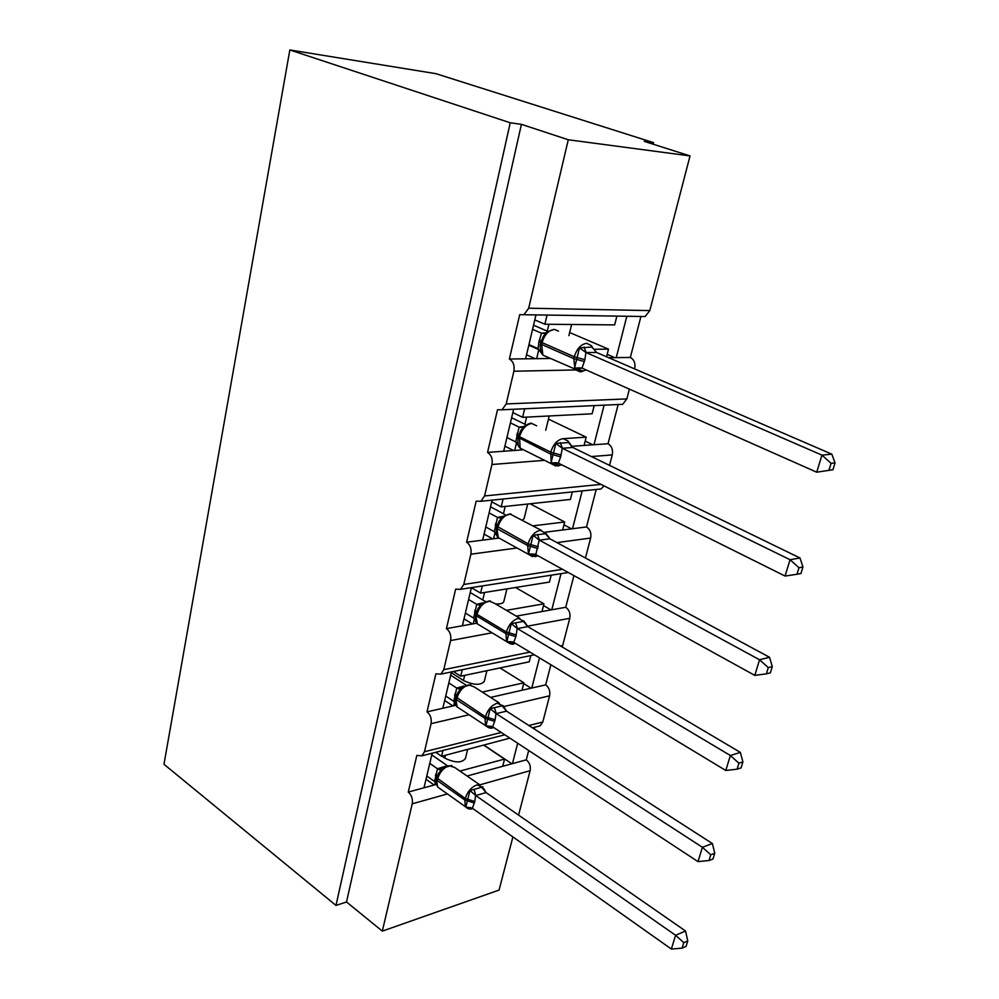 <?xml version="1.0" encoding="UTF-8"?>
<svg xmlns="http://www.w3.org/2000/svg" width="999" height="999" viewBox="0 0 999 999"><rect width="100%" height="100%" fill="white"/><g stroke="black" fill="none" stroke-linecap="round" stroke-linejoin="round"><path stroke-width="1.5" d="M512.899 836.912L499.063 890.084L382.317 931.118L346.516 901.985L335.989 905.431L163.973 764.272L289.835 49.95L435.939 73.676L653.571 142.657L644.218 141.359L690.034 155.919L649.8 310.602L645.117 316.533L519.717 314.66L509.365 359.028L536.638 358.666L538.798 349.65L528.808 345.217M653.184 144.206L653.571 142.657M432.192 753.209L424.001 787.786L434.727 784.864L435.352 782.279M509.365 359.028C513.274 361.413 514.772 365.484 513.886 371.228L506.193 403.933L502.035 409.79L497.514 409.752L487.562 452.397C491.358 454.932 492.819 458.966 491.958 464.51L484.577 495.954L480.881 501.286L476.173 501.173L466.608 542.195C470.279 544.855 471.703 548.863 470.879 554.208L463.773 584.465L460.489 589.335L455.644 589.135L446.428 628.621C450 631.393 451.386 635.364 450.599 640.546L443.756 669.68L440.834 674.125L435.876 673.826L426.998 711.862C430.469 714.735 431.818 718.681 431.056 723.688L424.463 751.76L421.853 755.831L416.833 755.419L408.266 792.095L424.001 787.786M442.957 750.486L441.558 756.305L509.865 738.124M441.558 756.305L435.776 752.309M517.669 743.244L512.45 763.623L526.273 759.852L528.696 750.486M534.715 727.235L534.265 728.983M451.436 671.94L442.832 708.254L453.633 705.806L454.533 702.035M426.998 711.862L442.832 708.254M462.262 669.705L460.714 676.198L529.22 661.813L530.794 655.581M460.714 676.198L453.421 671.528M539.497 657.866L531.78 688.024L545.666 684.864L550.874 664.747M471.403 587.637L462.375 625.761L473.239 623.826L474.438 618.781M446.428 628.621L462.375 625.761M482.292 585.938L480.581 593.106L549.438 582.067L551.186 575.187M480.581 593.106L471.391 587.699M561.026 573.663L551.785 609.777L565.734 607.28L573.926 575.599M492.12 500.137L482.642 540.147L493.581 538.761L495.104 532.355M466.608 542.195L482.642 540.147M503.084 499.013L501.198 506.88L570.392 499.45L572.302 491.92M501.198 506.88L491.72 501.798M582.18 490.909L572.514 528.733L586.5 526.948L596.203 489.473M513.636 409.265L503.696 451.236L514.697 450.437L516.583 442.557M487.562 452.397L503.696 451.236M524.662 408.766L522.614 417.32L592.12 413.786L594.193 405.606M522.614 417.32L512.849 412.599M604.108 405.157L593.98 444.73L608.029 443.718L618.169 404.52M467.082 776.023L502.722 766.283L504.545 759.09L459.94 771.078M434.727 784.864L436.388 784.415M490.571 697.402L522.002 690.247L523.888 682.804L482.267 692.082M453.633 705.806L456.106 705.244M516.221 616.133L541.97 611.538L543.918 603.821L506.406 610.339M473.239 623.826L476.823 623.176M545.154 532.205L562.649 529.982L564.672 521.99L532.979 525.849M493.581 538.761L498.663 538.111M571.366 446.366L584.09 445.442L586.188 437.15L563.886 438.636M514.697 450.437L522.127 449.9M535.976 314.922L525.586 358.816M547.077 314.997L544.867 324.238L614.66 324.9L616.87 316.171M544.867 324.238L534.802 319.905M626.835 316.246L616.258 357.63L630.344 357.442L640.921 316.546M606.568 356.793L608.503 349.151L593.843 349.263M536.638 358.666L550.412 358.491M382.317 931.118L412.237 803.82C412.962 798.975 411.638 795.067 408.266 792.095M346.516 901.985L521.416 124.338L568.269 139.76L528.683 308.204L523.988 314.648M518.568 815.122L530.119 770.704C530.894 766.171 529.607 762.562 526.273 759.852M634.627 368.918L634.69 368.693C635.626 363.399 634.178 359.652 630.344 357.442M506.193 403.933L626.835 398.901L629.382 389.111M626.835 398.901L622.677 404.32L618.731 404.495M609.54 465.359L612.262 454.907C613.161 449.775 611.75 446.053 608.029 443.718M603.995 485.876L600.998 488.986L597.502 489.335M585.451 557.991L590.634 538.049C591.495 533.079 590.122 529.383 586.5 526.948M560.389 645.903L562.699 645.429L569.755 618.306C570.591 613.486 569.243 609.815 565.734 607.28M562.699 645.429L562.15 646.952M528.883 725.511L542.782 722.027L549.6 695.804C550.399 691.146 549.088 687.499 545.666 684.864M542.782 722.027L540.134 725.861L537.824 726.448M467.594 749.612L465.434 758.466C461.825 763.149 454.957 763.036 444.817 758.116L442.02 756.181M484.078 745.379L504.545 759.09M486.913 670.691L484.315 681.306C480.781 685.539 473.813 685.264 463.436 680.494L451.261 672.677M500.012 667.944L523.888 682.804M506.918 588.886L503.871 601.386C503.421 603.359 500.611 604.195 495.454 603.883M485.514 601.46L484.59 601.061M515.546 587.499L543.918 603.821M527.684 504.033L524.125 518.556L522.402 520.167M530.094 503.771L564.672 521.99M548.451 419.13L586.188 437.15M569.642 332.517L608.503 349.151M568.269 139.76L690.034 155.919M289.835 49.95L510.227 122.777L521.416 124.338M335.989 905.431L510.227 122.777M614.835 357.642L607.192 354.358M608.741 357.729L616.258 357.63M592.869 444.817L585.189 441.121M571.59 528.846L563.96 524.812M551.011 609.914L543.481 605.581M531.106 688.186L523.701 683.566M511.863 763.785L484.278 745.329M584.09 445.442L593.98 444.73M562.649 529.982L572.514 528.733M541.97 611.538L551.785 609.777M522.002 690.247L531.78 688.024M502.722 766.283L512.45 763.623M535.202 358.691L526.535 354.795M513.573 450.524L504.895 446.153M492.657 538.873L484.078 534.103M472.465 623.963L464.011 618.831M452.959 705.956L444.68 700.486M434.14 785.027L426.024 779.257M541.408 353.059L542.894 355.132L541.608 344.455L540.646 343.743C539.785 345.092 540.047 348.201 541.421 353.072L538.036 348.601L538.985 341.583L541.495 333.216L546.241 332.754M582.367 370.766L574.55 367.907L579.52 347.827L591.957 347.078L596.69 352.51L585.913 352.51L584.902 359.702L582.03 368.119L816.732 472.202L821.94 455.119L586.126 352.61M832.941 469.742L816.732 472.202L832.941 469.742L835.027 462.937L831.068 463.324L828.97 470.154M831.068 463.324L821.94 455.119L831.867 454.183L596.69 352.51M532.567 329.333L541.495 333.216M533.541 325.212L547.789 331.368M528.958 344.568L538.036 348.601M554.008 329.408L547.09 331.905L543.381 336.251M541.695 333.291L546.291 333.404M574.55 367.907L582.03 368.119M579.52 347.827L585.913 352.51M835.027 462.937L831.867 454.183M558.841 465.147L551.086 462.712L555.869 443.419L569.055 442.52L567.907 440.946L563.049 438.636C557.342 439.785 553.246 444.293 550.749 452.16L519.517 436.725L520.154 448.126L524.925 450.524M798.988 567.744L796.977 574.263L800.948 573.526L802.959 567.02L798.988 567.744L790.047 559.715L800.012 557.991L572.814 447.502L562.3 448.264L790.047 559.715L785.077 576.048L558.566 463.249L556.505 462.987L554.87 464.51M569.118 442.594L572.814 447.502M562.3 448.264L560.676 456.893L558.354 463.149L551.086 462.712M510.414 422.877L519.068 427.11L524.063 426.436M511.625 417.744L526.223 424.85M506.943 437.537L515.746 441.933L519.068 427.11M532.005 423.464C531.168 422.727 528.708 423.564 524.625 425.974L520.754 430.557L518.756 435.676M519.105 446.74L515.746 441.933M519.268 427.21L523.676 427.697M555.869 443.419L562.087 448.164M785.077 576.048L796.977 574.263M802.959 567.02L800.012 557.991M536.226 555.869L532.28 555.481L528.533 553.833L533.129 535.289L546.228 533.616M768.293 667.594L766.383 673.85L770.366 672.814L772.277 666.595L768.293 667.594L759.552 659.752L754.794 675.374L535.814 554.582L539.198 540.072L759.552 659.752L769.542 657.292L549.875 538.798L539.398 540.184M547.027 534.79L549.875 538.798M489.098 512.874L497.49 517.42L503.134 516.333M490.546 506.805L505.444 514.835M485.764 526.972L494.305 531.693L497.49 517.42M503.496 516.096L498.988 521.241L497.14 526.036M497.539 536.688L494.305 531.693M497.689 517.519L501.923 518.369M528.533 553.833L535.614 554.47M533.129 535.289L539.198 540.072M754.794 675.374L766.383 673.85M772.277 666.595L769.542 657.292M514.473 643.144L510.539 642.981L506.843 641.483L511.263 623.638L524.3 621.253M738.923 763.199L737.087 769.18L741.071 767.894L742.906 761.925L738.923 763.199L730.369 755.506L725.798 770.479L513.736 642.307L515.884 636.6L517.182 628.446L730.369 755.506L740.359 752.397L527.797 626.623L517.382 628.571M525.149 622.664L527.797 626.623M468.593 599.487L476.735 604.345L483.091 602.809M470.229 592.557L485.377 601.523M465.372 613.074L473.663 618.081L476.735 604.345M482.579 603.209L478.071 608.491M476.773 623.251L473.663 618.081M476.923 604.445L481.006 605.619M506.843 641.483L513.736 642.307M511.263 623.638L517.182 628.446M725.798 770.479L737.087 769.18M742.906 761.925L740.359 752.397M490.859 726.236L489.61 727.222L485.964 725.848L490.222 708.666L503.184 705.619M710.776 854.794L709.003 860.526L712.986 859.003L714.76 853.283L710.776 854.794L702.397 847.277L698.026 861.625L492.682 726.847L495.154 719.779L496.003 713.498L702.397 847.277L712.387 843.556L506.555 711.151L496.191 713.623M504.07 707.242L506.555 711.151M448.826 682.941L456.743 688.061L463.961 686.026M450.661 675.199L465.971 685.052M445.729 696.028L453.783 701.31L456.743 688.061M462.437 687.1L457.917 692.494L456.306 696.728M456.768 706.63L453.783 701.31M456.918 688.174L460.851 689.647M485.964 725.848L492.682 726.847M490.222 708.666L496.003 713.498M698.026 861.625L709.003 860.526M714.76 853.283L712.387 843.556M470.429 807.567L469.455 808.353L465.846 807.105L469.955 790.546L482.842 786.9M683.778 942.644L682.08 948.151L686.063 946.403L687.749 940.908L683.778 942.644L675.574 935.276L671.365 949.05L472.402 808.266L474.787 801.498L475.599 795.416L675.574 935.276L685.551 931.006L486.088 792.582L475.786 795.541M483.741 788.711L486.088 792.582M429.782 763.373L437.462 768.743L445.754 766.183M431.793 754.907L447.202 765.596M426.798 775.998L434.615 781.53L437.462 768.743M443.032 767.956L438.511 773.451L437 777.434M436.513 784.802L434.615 781.53M437.637 768.868L441.421 770.616M465.846 807.105L472.402 808.266M469.955 790.546L475.599 795.416M671.365 949.05L682.08 948.151M687.749 940.908L685.551 931.006M412.237 803.82L447.415 793.943M480.007 784.789L530.119 770.704M424.463 751.76L501.248 732.467M431.056 723.688L469.031 714.76M503.796 706.58L549.6 695.804M443.756 669.68L529.957 652.11M450.599 640.546L492.095 632.804M527.247 626.236L569.755 618.306M463.773 584.465L562.562 569.33M470.879 554.208L517.007 547.989M556.918 542.607L590.634 538.049M484.577 495.954L601.023 484.39M491.958 464.51L544.505 460.314M591.445 456.568L612.262 454.907M513.886 371.228L575.499 369.942M528.683 308.204L649.8 310.602M548.913 324.275L547.265 331.144M526.635 417.107L524.925 424.213M505.194 506.443L503.446 513.761M484.552 592.469L482.754 599.974M464.672 675.361L463.436 680.494M445.492 755.294L444.817 758.116M540.784 343.556L541.233 341.708M579.882 371.803L574.987 369.443L573.838 358.653L584.427 361.563M558.528 331.156L554.42 329.395C548.676 330.169 544.542 334.578 542.057 342.607L541.608 344.455L573.838 358.653L574.3 356.78C576.873 348.626 581.031 344.131 586.763 343.306L591.308 345.629L592.694 347.49M584.902 359.702L574.3 356.78L542.057 342.607L541.083 341.895L543.381 336.263M538.985 341.583L540.884 342.732M539.423 339.747L541.333 340.909M581.143 367.869L578.384 369.855M584.028 347.115L586.238 352.622M591.957 347.078L596.628 352.522M518.331 437.45L550.312 453.958L560.676 456.893M555.744 466.046L551.248 463.686L550.749 452.16L561.113 455.107M536.625 425.799L531.718 423.464C525.998 424.55 521.94 428.971 519.517 436.725L518.593 435.901L518.169 437.674C517.557 443.444 518.219 446.928 520.154 448.126L551.248 463.686L557.904 466.034L561.538 464.722M516.645 435.139L518.469 436.438M517.07 433.379L518.918 434.702M519.118 427.097L523.801 426.735M557.192 462.799L554.607 462.712M560.302 442.669L562.412 448.276M568.194 442.12L572.764 447.527M496.728 527.734L498.301 537.637L502.584 539.997M532.554 556.668L528.459 554.32L527.697 545.541L537.837 548.501M541.096 530.207L509.89 513.936C504.208 515.297 500.199 519.73 497.852 527.222L497.44 528.933L527.697 545.541L528.121 543.818C530.544 536.213 534.59 531.705 540.259 530.257L546.266 533.741M538.274 546.778L528.121 543.818L496.978 526.311L496.565 528.009C495.941 533.104 496.515 536.301 498.301 537.637L528.459 554.32L535.427 556.643L537.962 555.769M495.167 525.124L496.915 526.548M495.566 523.426L497.365 524.912M497.552 517.407L502.272 517.082M534.19 554.033L532.28 555.481M537.487 534.477L539.51 540.184M545.354 533.478L549.812 538.823M475.799 614.81L477.31 623.838L481.106 626.136M510.264 643.843L506.568 641.57L505.956 633.628L515.884 636.6M519.867 618.281L494.268 603.184L488.873 600.998C483.229 602.622 479.27 607.055 476.998 614.31L476.61 615.946L505.956 633.628L506.368 631.967C508.703 624.625 512.699 620.092 518.331 618.381L524.375 621.503M516.296 634.939L506.368 631.967L476.998 614.31L476.336 612.986M474.488 611.738L476.161 613.274M474.875 610.102L476.61 611.738M476.798 604.32L481.58 604.02M512.1 641.783L510.539 642.981M515.559 622.777L517.494 628.571M523.376 621.353L527.747 626.648M455.781 698.526L457.117 706.917L460.464 709.128M488.836 727.784L485.514 725.611L485.027 718.393L494.755 721.378M499.4 703.059L474.213 686.912L468.643 684.852C463.037 686.713 459.128 691.158 456.918 698.164L456.543 699.75L485.027 718.393L485.414 716.795C487.699 709.69 491.633 705.169 497.227 703.209L503.284 705.943M495.154 719.779L485.414 716.795L456.118 697.09L455.744 698.663C454.832 699.387 455.294 702.135 457.117 706.917L485.514 725.611C488.661 728.046 491.146 728.758 492.957 727.722L493.668 727.497M454.57 695.154L456.193 696.815M454.945 693.581L456.618 695.379M456.793 688.024L461.663 687.749M491.358 726.323L488.111 726.086M494.443 707.767L496.303 713.623M502.222 705.943L506.493 711.188M436.476 779.195L437.674 787.037L440.621 789.123M468.219 808.678L465.259 806.605L464.872 800.037L474.4 803.034M479.632 784.702L454.857 767.569L449.138 765.659C443.568 767.756 439.71 772.19 437.574 778.983L437.2 780.506L464.872 800.037L465.247 798.501C467.457 791.633 471.341 787.1 476.91 784.914L482.967 787.274M474.787 801.498L465.247 798.501L436.813 777.834L436.438 779.357C435.601 780.619 436.014 783.179 437.674 787.037L465.259 806.605C467.732 808.965 470.267 809.627 472.852 808.591M435.377 775.561L436.938 777.334M435.739 774.05L437.35 775.986M437.525 768.706L442.457 768.443M470.691 807.617L467.582 807.392M474.113 789.61L475.886 795.541M481.855 787.424L486.026 792.632M502.035 409.79L622.677 404.32M480.881 501.286L600.998 488.986M460.489 589.335L568.331 572.514M440.834 674.125L534.453 654.82M421.853 755.831L504.82 734.802M532.442 727.809L540.134 725.861M571.615 324.488L568.893 335.614M549.225 415.959L545.741 430.219M542.894 355.132L581.268 371.803L586.101 369.917M540.309 349.425L540.871 352.41M582.542 368.331L578.596 367.769M517.919 443.331L518.319 445.604M503.034 516.408L510.851 513.898M496.391 533.653L496.69 535.302M535.152 554.283L531.568 553.933M515.359 643.281L513.798 643.806C513.136 644.83 510.726 644.08 506.568 641.57L477.31 623.838C475.674 622.477 475.162 619.517 475.774 614.947L478.071 608.478M482.267 603.433L490.459 600.923M475.699 620.604L475.886 621.665M512.837 641.945L509.415 641.67M462.275 687.225L470.804 684.727M443.019 767.969L451.823 765.484"/></g></svg>
